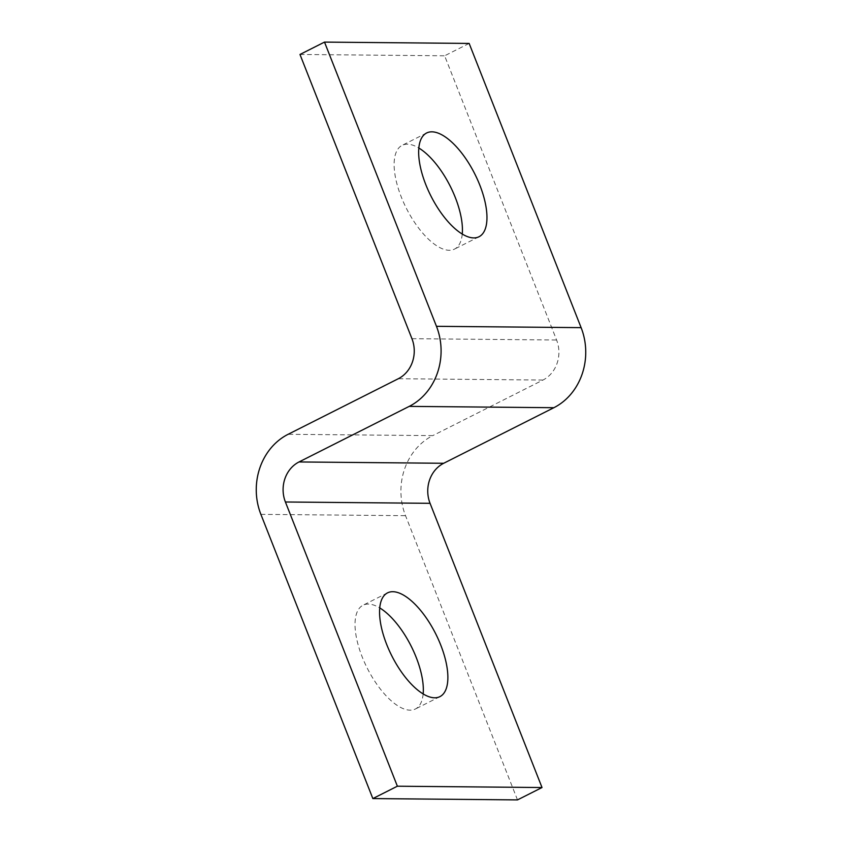 <?xml version="1.0" encoding="UTF-8"?>
<svg xmlns="http://www.w3.org/2000/svg" width="842" height="842" viewBox="0 0 842 842"><rect width="100%" height="100%" fill="white"/><g stroke="black" fill="none" stroke-linecap="round" stroke-linejoin="round"><path stroke-width="0.63" stroke-dasharray="4.21 3.16" d="M517.493 799.9L405.539 515.683A60.603 53.667 90.5 0 1 432.788 435.619L288.132 434.293M423.147 693.966A58.119 24.565 -116.8 0 1 415.359 709.017A58.119 24.565 -116.8 0 1 367.259 668.19A58.119 24.565 -116.8 0 1 363.018 605.24A58.119 24.565 -116.8 0 1 368.291 604.072A58.119 24.565 -116.8 0 1 379.753 607.924M469.152 43.426L444.629 55.793L556.594 340.01A30.301 26.839 90.5 0 1 542.964 380.047L432.788 435.619M462.247 234.076A58.119 24.565 -116.8 0 1 454.459 249.127A58.119 24.565 -116.8 0 1 406.36 208.3A58.119 24.565 -116.8 0 1 402.118 145.35A58.119 24.565 -116.8 0 1 418.853 148.034M299.984 54.467L444.629 55.793M260.883 514.357L405.539 515.683M542.964 380.047L398.319 378.721M411.938 338.684L556.594 340.01M387.541 592.873L363.018 605.24M439.882 696.65L415.359 709.017M426.641 132.983L402.118 145.35M478.982 236.76L454.459 249.127"/><path stroke-width="1.26" d="M299.036 461.953L409.212 406.381A60.603 53.667 -89.5 0 0 436.461 326.317L324.507 42.1L299.984 54.467L411.938 338.684A30.301 26.839 -89.5 0 1 398.319 378.721L288.132 434.293A60.603 53.667 -89.5 0 0 260.883 514.357L372.848 798.574L517.493 799.9L542.016 787.533L430.062 503.316A30.301 26.839 90.5 0 1 443.681 463.279L299.036 461.953A30.301 26.839 -89.5 0 0 285.406 501.99L397.371 786.207L542.016 787.533M379.753 607.924A58.119 24.565 -116.8 0 1 423.147 693.966M372.848 798.574L397.371 786.207M324.507 42.1L469.152 43.426L581.117 327.643A60.603 53.667 90.5 0 1 553.868 407.707L443.681 463.279M386.71 644.509A58.119 24.565 63.2 0 0 439.882 696.65A58.119 24.565 63.2 0 0 438.324 639.32A58.119 24.565 63.2 0 0 392.814 591.705A58.119 24.565 63.2 0 0 387.541 592.873A58.119 24.565 63.2 0 0 386.71 644.509M479.814 185.124A58.119 24.565 -116.8 0 1 478.982 236.76A58.119 24.565 -116.8 0 1 430.883 195.933A58.119 24.565 -116.8 0 1 426.641 132.983A58.119 24.565 -116.8 0 1 479.814 185.124M418.853 148.034A58.119 24.565 -116.8 0 1 455.29 197.491A58.119 24.565 -116.8 0 1 462.247 234.076M285.406 501.99L430.062 503.316M553.868 407.707L409.212 406.381M436.461 326.317L581.117 327.643"/></g></svg>
